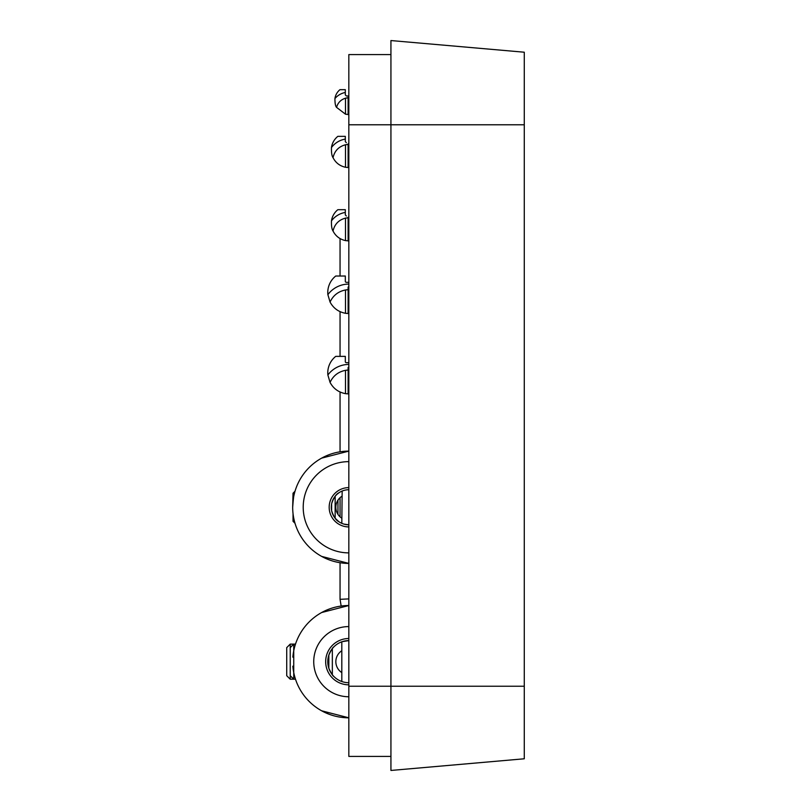 <?xml version="1.0" encoding="UTF-8"?>
<svg xmlns="http://www.w3.org/2000/svg" width="811" height="811" viewBox="0 0 811 811"><rect width="100%" height="100%" fill="white"/><g stroke="black" fill="none" stroke-linecap="round" stroke-linejoin="round"><path stroke-width="1.22" d="M390.932 756.41L348.831 756.41L348.831 54.59L390.932 54.59M390.932 40.55L524.281 52.218L524.281 758.782L390.932 770.45L390.932 40.55M341.806 650.746A12.986 12.986 0 0 0 341.806 672.593M292.862 657.174A56.141 56.141 0 0 1 348.831 605.523L321.643 612.538M321.643 710.791L348.831 717.816A56.141 56.141 0 0 1 292.862 666.166M348.831 684.829A23.164 23.164 0 0 1 325.667 661.664A23.164 23.164 0 0 1 348.831 638.51M348.831 626.579A35.096 35.096 0 0 0 313.735 661.664A35.096 35.096 0 0 0 348.831 696.761M342.343 641.633L348.831 640.609A21.056 21.056 0 0 0 327.776 661.664A21.056 21.056 0 0 0 348.831 682.72M333.787 676.404C332.875 676.09 331.223 673.373 328.83 668.244L328.83 655.095C331.223 649.956 332.875 647.239 333.787 646.925L332.723 648.101L333.787 646.925M333.453 647.279L332.784 648.04M290.226 647.634L290.226 644.116L286.719 647.634L286.719 675.705L290.226 679.212L290.226 647.634L293.734 644.116L293.734 679.212L295.498 679.212M332.338 648.577L332.338 674.752M341.806 496.342A12.986 12.986 0 0 0 341.806 518.188M292.964 501.685L292.69 506.368L292.964 501.685M295.011 491.243L293.035 493.23L292.68 507.26A56.141 56.141 0 0 1 348.831 451.119L321.643 458.134M294.646 492.53C293.987 493.392 293.329 498.299 292.68 507.26A56.141 56.141 0 0 0 348.831 563.412L321.643 556.397M348.831 526.917A19.646 19.646 0 0 1 329.175 507.26A19.646 19.646 0 0 1 348.831 487.614M348.831 461.641A45.619 45.619 0 0 0 303.213 507.26A45.619 45.619 0 0 0 348.831 552.879M348.831 489.722A17.548 17.548 0 0 0 331.283 507.26A17.548 17.548 0 0 0 348.831 524.808L343.864 524.099M331.628 510.758L331.628 503.773C333.615 497.832 336.018 494.193 338.836 492.845L336.981 494.325M331.628 510.748C333.615 516.698 336.018 520.348 338.846 521.696L335.146 518.239L335.146 496.281M338.836 492.835L336.92 494.386M333.656 498.451L331.729 503.347M341.806 523.348L342.161 491.04M337.954 500.174L337.954 514.356M295.011 523.288L293.035 521.301L293.035 513.535M348.831 362.689L346.368 362.689A1.054 1.054 0 0 1 345.314 361.635L345.314 356.374L335.744 356.374A21.056 21.056 0 0 0 327.877 374.996A26.064 26.064 0 0 1 348.831 364.443M348.831 393.923L345.496 393.659C338.562 392.352 333.412 388.601 330.057 382.397L327.877 374.996M348.831 379.345L348.122 379.355L348.122 367.424L348.831 367.261M330.057 382.397C333.169 375.767 338.319 371.752 345.496 370.333L348.122 370.069A20.447 20.447 0 0 0 345.496 370.333A20.447 20.447 0 0 1 348.122 370.069M348.122 393.913L348.122 379.355M348.831 282.329L346.368 282.329A1.054 1.054 0 0 1 345.314 281.275L345.314 276.014L335.744 276.014A21.056 21.056 0 0 0 327.877 294.636A26.064 26.064 0 0 1 348.831 284.083M348.831 313.563L345.496 313.299C338.562 311.992 333.412 308.241 330.057 302.037L327.877 294.636M348.831 298.985L348.122 298.995L348.122 287.064L348.831 286.901M330.057 302.037C333.169 295.407 338.319 291.392 345.496 289.973L348.122 289.709A20.447 20.447 0 0 0 345.496 289.973A20.447 20.447 0 0 1 348.122 289.709M348.122 313.553L348.122 298.995M337.852 136.349A17.548 17.548 0 0 0 331.466 147.531A21.644 21.644 0 0 1 345.314 139.097L345.314 136.349L337.852 136.349M345.314 139.097L345.314 141.611L346.368 142.665M348.831 167.583L345.496 167.259C339.85 166.022 335.693 162.829 333.037 157.679C331.841 156.006 331.314 152.62 331.466 147.531M348.831 153.005L348.122 153.015L348.122 143.892L348.831 143.729M333.037 157.679C334.588 150.866 338.745 146.568 345.496 144.774L348.122 144.439A16.027 16.027 0 0 0 345.496 144.774A16.027 16.027 0 0 1 348.122 144.439M348.122 167.563L348.122 153.015M337.852 209.694A17.548 17.548 0 0 0 331.466 220.866A21.644 21.644 0 0 1 345.314 212.431L345.314 209.694L337.852 209.694M345.314 212.431L345.314 214.956L346.368 216.01M348.831 240.918L345.496 240.603C339.85 239.357 335.693 236.163 333.037 231.023C331.841 229.341 331.314 225.955 331.466 220.866M348.831 226.34L348.122 226.36L348.122 217.236L348.831 217.064M333.037 231.023C334.588 224.211 338.745 219.903 345.496 218.108L348.122 217.774M348.122 240.908L348.122 226.36M339.961 89.676A14.04 14.04 0 0 0 334.933 98.536A18.268 18.268 0 0 1 345.314 92.474L345.314 89.676L339.961 89.676M345.314 92.474L345.314 94.938L346.368 95.992L348.831 95.992M348.831 114.594L345.496 114.189L336.545 107.356C335.45 106.16 334.913 103.22 334.933 98.536M348.831 104.224L348.122 104.244L348.122 97.219L348.831 97.056M336.545 107.356C337.893 102.693 340.873 99.641 345.496 98.192L348.122 97.766A12.652 12.652 0 0 0 345.496 98.192A12.652 12.652 0 0 1 348.122 97.766M348.122 114.574L348.122 104.244M340.052 238.576L340.052 276.014M340.052 311.647L340.052 356.374M340.052 392.007L340.052 451.808M340.052 497.69L340.052 516.84M340.052 562.722L340.052 599.319L341.157 606.05M348.831 598.903L340.052 599.319L341.167 606.101M348.831 686.228L524.281 686.228M524.281 124.772L348.831 124.772M345.496 393.659L345.496 370.333M345.496 313.299L345.496 289.973M345.496 167.259L345.496 144.774M345.496 240.603L345.496 218.108M345.496 114.189L345.496 98.192M341.806 681.514L341.806 641.815M290.226 644.116L295.498 644.116M290.226 675.705L293.734 679.212L290.226 679.212"/></g></svg>
